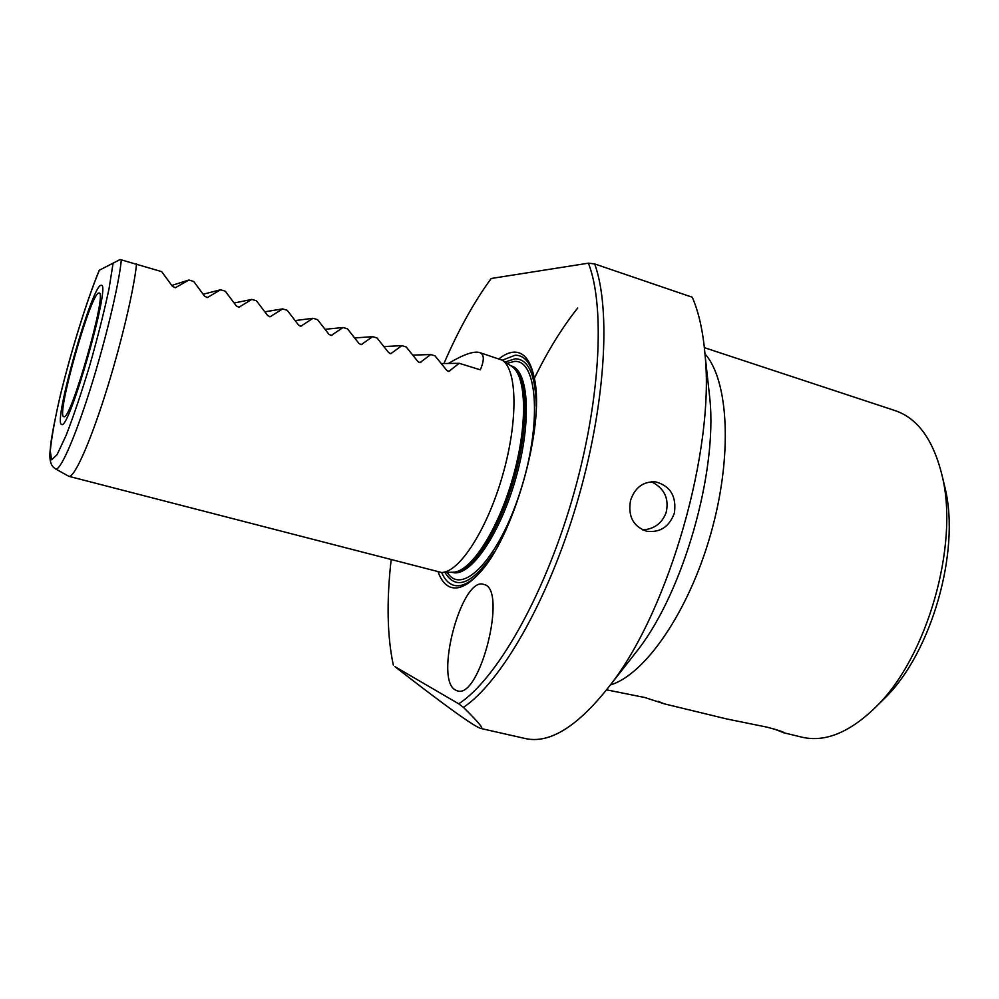 <?xml version="1.0" encoding="UTF-8"?>
<svg xmlns="http://www.w3.org/2000/svg" width="999" height="999" viewBox="0 0 999 999"><rect width="100%" height="100%" fill="white"/><g stroke="black" fill="none" stroke-linecap="round" stroke-linejoin="round"><path stroke-width="1.5" d="M100.787 285.314L101.411 285.264C111.051 283.691 69.018 430.856 61.676 424.438L61.601 424.413C52.76 423.938 91.284 287.287 100.787 285.314L101.374 285.252C111.201 283.204 68.881 431.356 61.626 424.425L61.601 424.413C52.76 423.938 91.284 287.287 100.787 285.314M98.614 293.032C90.26 294.355 55.769 416.683 63.786 416.658L63.824 416.658C70.38 422.265 107.667 291.708 99.138 293.007L98.614 293.032M55.557 468.918L68.881 476.336L441.558 572.502C459.29 572.527 487.187 529.632 502.672 475.124C518.319 420.666 517.27 369.505 502.197 360.152L479.383 352.485C484.265 354.046 484.577 359.827 480.319 369.817L459.203 363.299L448.776 371.466L446.665 370.242L435.015 355.856L430.719 354.533L419.955 362.649L417.794 361.426L406.231 346.978L401.873 345.642L390.759 353.721L388.549 352.485L377.06 337.987L372.652 336.638L361.188 344.667L358.903 343.419L347.515 328.883L343.044 327.51L331.231 335.489L328.871 334.24L317.57 319.655L313.037 318.269L300.874 326.198L298.439 324.937L287.225 310.302L282.642 308.891L270.13 316.77L267.595 315.509L256.468 300.836L251.823 299.4L238.973 307.217L236.326 305.944L225.299 291.221L220.592 289.772L207.405 297.515L204.633 296.253L193.719 281.493L188.936 280.02L175.412 287.687L172.502 286.438L161.688 271.628L121.341 259.877L120.105 259.565L99.251 270.254L120.105 259.565M438.199 572.177C441.046 579.994 445.042 584.952 450.162 587.05C458.141 590.084 467.669 585.651 478.746 573.751C513.074 539.01 545.242 426.361 534.44 378.746C530.856 360.801 524.088 351.935 514.135 352.123C509.478 352.31 504.495 354.495 499.175 358.666M68.881 476.336C73.988 478.046 88.824 445.766 104.508 396.753C120.205 347.852 133.829 290.934 136.563 263.886M448.376 363.474C463.174 354.633 473.514 350.974 479.383 352.485M295.192 320.567L313.037 318.269M264.885 311.8L282.642 308.891M234.203 303.009L251.823 299.4M203.172 294.218L220.592 289.772M171.803 285.439L188.936 280.02M441.421 363.574L459.203 363.299M412.887 355.107L430.719 354.533M383.991 346.566L401.873 345.642M354.757 337.962L372.652 336.638M325.162 329.295L343.044 327.51M704.382 347.664L895.179 410.639C917.969 418.369 933.69 440.397 942.369 476.748C958.965 545.329 927.222 656.48 876.91 705.956C850.349 732.242 825.349 742.644 801.922 737.175L783.753 732.766L774.55 729.145M880.556 702.359L885.526 697.452C931.592 652.06 960.351 551.398 945.191 488.511L943.568 481.718M480.694 728.433C473.301 725.973 444.692 705.356 394.855 666.595L458.716 703.808L463.436 707.379C478.683 722.377 484.44 729.395 480.694 728.433L525.237 738.523C550.087 744.155 578.771 725.911 611.288 683.766C669.367 608.541 714.685 449.862 705.094 355.319C703.134 331.73 698.863 312.375 692.27 297.24L594.68 263.936L588.399 263.174L491.183 278.484C474.15 301.798 458.404 330.145 443.931 363.536M577.734 308.004C562.087 327.635 547.639 351.074 534.378 378.309M606.668 689.859L644.78 697.502L664.26 703.833L658.116 701.298M664.26 703.833L726.585 718.93L767.22 727.197C778.233 730.157 783.903 732.017 784.227 732.791L783.753 732.766M393.319 665.009C387.212 636.388 386.476 601.373 391.121 559.952M588.399 263.174C605.656 307.018 600.349 404.021 571.528 501.523C542.782 599.075 495.679 680.019 458.716 703.808M484.228 584.552C507.579 589.235 479.92 699.475 457.392 690.833L455.569 690.097C433.966 679.944 461.538 576.411 483.616 584.365L484.228 584.552M463.436 707.379C500.736 682.492 547.689 601.61 576.56 504.295C605.469 406.993 611.326 309.59 594.68 263.936M630.531 500.462C634.977 487.362 643.418 481.181 655.856 481.905C670.529 486.126 676.698 496.515 674.362 513.099C669.38 526.723 660.202 532.792 646.828 531.281C633.229 526.598 627.797 516.321 630.531 500.462M651.286 481.73L651.548 481.83C664.435 488.311 669.293 498.576 666.133 512.612C662.025 523.326 654.245 529.083 642.769 529.895L642.644 529.895M441.558 572.502L453.009 572.24C470.529 572.227 497.789 530.731 512.762 478.009C527.884 425.324 526.66 375.686 511.788 366.433L502.197 360.152M452.023 572.265C469.393 575.899 498.451 533.728 514.148 478.396C530.044 423.139 527.634 371.978 510.964 365.896M451.835 572.265L452.397 572.415C469.68 577.859 499.625 535.427 515.671 478.833C531.93 422.315 528.908 370.467 511.363 365.959L510.801 365.784M447.302 572.365C461.7 596.79 498.713 559.19 520.279 491.533C542.17 424.013 537.612 359.378 514.473 361.426L507.017 363.311M536.238 406.318C535.576 374.962 528.558 359.116 515.197 358.766L505.069 362.038M444.992 572.427C456.118 591.121 472.739 584.065 494.842 551.273M441.67 572.502C444.405 578.945 448.052 583.079 452.597 584.89C459.752 587.599 468.244 584.128 478.084 574.475M534.265 377.772C530.506 362.587 524.125 355.07 515.122 355.232L502.297 360.214M113.087 263.237L109.003 288.886C104.121 311.813 97.727 337.212 89.835 365.11C81.543 392.47 73.651 415.884 66.134 435.327L57.093 454.632L51.623 459.815L50.275 451.048C51.399 438.886 54.333 422.09 59.091 400.674C69.755 355.557 86.451 301.323 99.351 270.205M99.251 270.254L99.238 270.254C86.776 300.587 71.216 350.749 60.502 394.555C55.544 416.283 52.323 432.542 50.849 443.319L50.037 451.598C48.889 465.996 54.221 467.707 55.457 468.856C59.74 471.99 74.163 439.96 89.76 390.734C105.345 341.608 118.931 284.865 121.341 259.877M330.369 335.364L332.08 335.214M360.264 344.493L362.075 344.38M389.797 353.509L391.658 353.434M418.956 362.4L420.866 362.362M447.739 371.178L449.7 371.178M175.112 287.737L175.936 287.487M206.93 297.552L208.017 297.29M238.361 307.217L239.673 306.968M269.418 316.733L270.891 316.508M300.075 326.111L301.686 325.924M708.566 387.013L709.927 399.45C717.17 472.777 683.578 590.409 638.711 648.838L611.288 683.766M610.426 684.927C644.867 674.787 688.473 612.237 710.589 534.502C732.866 456.805 728.87 380.669 704.982 353.871M945.191 488.511L942.369 476.748M885.526 697.452L876.91 705.956M708.566 387.05L705.094 355.319"/></g></svg>
